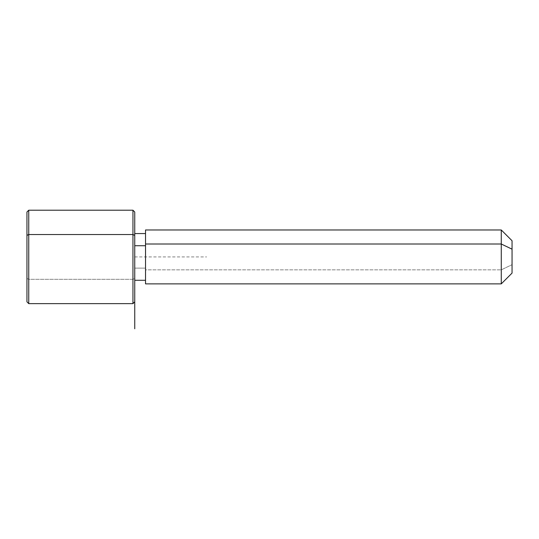 <?xml version="1.0" encoding="UTF-8"?>
<svg xmlns="http://www.w3.org/2000/svg" width="539" height="539" viewBox="0 0 539 539"><rect width="100%" height="100%" fill="white"/><g stroke="black" fill="none" stroke-linecap="round" stroke-linejoin="round"><path stroke-width="0.4" stroke-dasharray="2.69 2.02" d="M145.53 245.723L145.53 280.28L145.53 268.119L134.75 268.119L134.75 280.28L134.75 233.569L134.75 268.119L145.53 268.119L145.53 233.569L145.53 277.423L145.53 245.723M145.53 229.971L145.53 269.844L501.27 269.844L501.27 283.871L501.27 269.844L145.53 269.844L145.53 283.871M501.27 269.844L501.27 229.971L501.27 269.844L512.05 264.676L501.27 269.844M512.05 273.091L512.05 240.751M145.53 280.28L145.53 244.005M512.05 249.173L512.05 264.676M134.75 235.388L134.75 280.28M134.75 245.723L134.75 277.423L134.75 245.723M132.951 279.317L132.951 303.639L132.951 279.317L134.75 278.461L132.951 279.317L28.749 279.317L28.749 303.639L28.749 279.317L132.951 279.317L132.951 210.21L132.951 279.317M134.75 301.84L134.75 212.009M26.95 212.009L26.95 278.461L28.749 279.317L28.749 210.21L28.749 279.317L26.95 278.461L26.95 235.388M26.95 278.461L26.95 301.84M134.75 256.921L206.619 256.921"/><path stroke-width="0.81" d="M134.75 245.723L145.53 245.723L134.75 245.723M145.53 244.005L501.27 244.005L501.27 283.871L501.27 244.005L145.53 244.005L145.53 229.971L501.27 229.971L501.27 244.005L512.05 249.173L512.05 273.091L501.27 283.871L145.53 283.871L145.53 244.005L145.53 280.28L134.75 280.28L134.75 295.823L134.75 235.388L134.75 301.84L132.951 303.639L132.951 234.526L134.75 235.388L132.951 234.526L132.951 210.21L132.951 303.639L28.749 303.639L28.749 234.526L132.951 234.526L28.749 234.526L28.749 210.21L28.749 303.639L26.95 301.84L26.95 235.388L26.95 278.461M512.05 240.751L512.05 249.173L501.27 244.005L501.27 229.971L512.05 240.751M512.05 264.676L512.05 249.173M26.95 235.388L28.749 234.526L26.95 235.388L26.95 212.009L28.749 210.21L132.951 210.21L134.75 212.009L134.75 235.388M134.75 256.921L134.75 328.79M145.53 233.569L134.75 233.569"/></g></svg>
